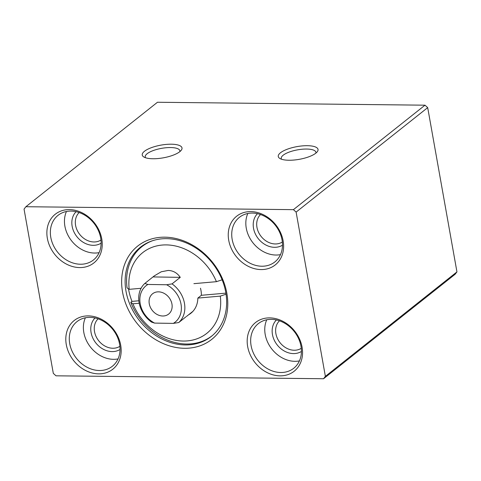 <?xml version="1.0" encoding="UTF-8"?>
<svg xmlns="http://www.w3.org/2000/svg" width="481" height="481" viewBox="0 0 481 481"><rect width="100%" height="100%" fill="white"/><g stroke="black" fill="none" stroke-linecap="round" stroke-linejoin="round"><path stroke-width="0.72" d="M288.991 160.245A20.196 6.457 169.9 0 1 279.822 158.453A20.196 6.457 169.9 0 1 284.626 150.325A20.196 6.457 169.9 0 1 307.317 145.695A20.196 6.457 169.9 0 1 317.256 151.78A20.196 6.457 169.9 0 1 288.991 160.245M315.885 153.132A17.611 5.628 -10.1 0 0 315.921 152.297A17.611 5.628 -10.1 0 0 306.577 149.044A17.611 5.628 -10.1 0 0 289.147 152.098A17.611 5.628 -10.1 0 0 281.253 158.477A17.611 5.628 -10.1 0 0 281.571 159.241M152.958 158.754A20.196 6.457 169.9 0 1 143.789 156.956A20.196 6.457 169.9 0 1 148.593 148.827A20.196 6.457 169.9 0 1 171.284 144.204A20.196 6.457 169.9 0 1 181.223 150.288A20.196 6.457 169.9 0 1 152.958 158.754M179.852 151.641A17.611 5.628 -10.1 0 0 179.888 150.806A17.611 5.628 -10.1 0 0 170.545 147.553A17.611 5.628 -10.1 0 0 153.114 150.607A17.611 5.628 -10.1 0 0 145.22 156.98A17.611 5.628 -10.1 0 0 145.545 157.75M226.858 293.308A59.56 48.545 51.6 0 1 184.608 348.292A59.56 48.545 51.6 0 1 122.565 292.159A59.56 48.545 51.6 0 1 164.815 237.175A59.56 48.545 51.6 0 1 226.858 293.308M126.01 291.252A56.968 46.435 -128.4 0 0 160.618 338.353A56.968 46.435 -128.4 0 0 211.309 336.417A56.968 46.435 -128.4 0 0 225.763 292.346A56.968 46.435 -128.4 0 0 191.155 245.25A56.968 46.435 -128.4 0 0 140.464 247.186A56.968 46.435 -128.4 0 0 126.01 291.252M283.141 240.885A31.073 25.331 51.6 0 1 261.099 269.57A31.073 25.331 51.6 0 1 228.728 240.29A31.073 25.331 51.6 0 1 250.769 211.598A31.073 25.331 51.6 0 1 283.141 240.885M232.167 239.382A28.487 23.22 -128.4 0 0 249.471 262.933A28.487 23.22 -128.4 0 0 274.819 261.965A28.487 23.22 -128.4 0 0 282.046 239.929A28.487 23.22 -128.4 0 0 264.742 216.378A28.487 23.22 -128.4 0 0 239.394 217.346A28.487 23.22 -128.4 0 0 232.167 239.382M101.762 238.895A31.073 25.331 51.6 0 1 79.72 267.58A31.073 25.331 51.6 0 1 47.348 238.299A31.073 25.331 51.6 0 1 69.396 209.608A31.073 25.331 51.6 0 1 101.762 238.895M50.794 237.392A28.487 23.22 -128.4 0 0 68.098 260.936A28.487 23.22 -128.4 0 0 93.446 259.968A28.487 23.22 -128.4 0 0 100.673 237.939A28.487 23.22 -128.4 0 0 83.369 214.388A28.487 23.22 -128.4 0 0 58.021 215.356A28.487 23.22 -128.4 0 0 50.794 237.392M120.695 345.178A31.073 25.331 51.6 0 1 98.653 373.863A31.073 25.331 51.6 0 1 66.282 344.582A31.073 25.331 51.6 0 1 88.324 315.891A31.073 25.331 51.6 0 1 120.695 345.178M69.727 343.674A28.487 23.22 -128.4 0 0 87.031 367.225A28.487 23.22 -128.4 0 0 112.374 366.257A28.487 23.22 -128.4 0 0 119.601 344.222A28.487 23.22 -128.4 0 0 102.297 320.671A28.487 23.22 -128.4 0 0 76.954 321.639A28.487 23.22 -128.4 0 0 69.727 343.674M302.074 347.168A31.073 25.331 51.6 0 1 280.026 375.859A31.073 25.331 51.6 0 1 247.661 346.573A31.073 25.331 51.6 0 1 269.703 317.881A31.073 25.331 51.6 0 1 302.074 347.168M251.1 345.665A28.487 23.22 -128.4 0 0 268.404 369.216A28.487 23.22 -128.4 0 0 293.753 368.248A28.487 23.22 -128.4 0 0 300.98 346.212A28.487 23.22 -128.4 0 0 283.676 322.661A28.487 23.22 -128.4 0 0 258.327 323.629A28.487 23.22 -128.4 0 0 251.1 345.665M301.425 351.461A20.196 16.462 51.6 0 1 272.456 334.554A20.196 16.462 51.6 0 1 276.419 319.961M279.455 320.821A17.611 14.352 -128.4 0 0 275.896 333.646A17.611 14.352 -128.4 0 0 301.274 348.304M282.491 245.178A20.196 16.462 51.6 0 1 253.523 228.265A20.196 16.462 51.6 0 1 257.485 213.678M260.522 214.538A17.611 14.352 -128.4 0 0 256.962 227.357A17.611 14.352 -128.4 0 0 282.341 242.021M101.112 243.188A20.196 16.462 51.6 0 1 72.144 226.274A20.196 16.462 51.6 0 1 76.106 211.688M79.149 212.548A17.611 14.352 -128.4 0 0 75.589 225.367A17.611 14.352 -128.4 0 0 100.968 240.031M120.046 349.471A20.196 16.462 51.6 0 1 91.077 332.557A20.196 16.462 51.6 0 1 95.04 317.971M98.076 318.831A17.611 14.352 -128.4 0 0 94.523 331.649A17.611 14.352 -128.4 0 0 119.901 346.314M266.763 319.775A28.487 23.22 -128.4 0 0 265.199 334.469A28.487 23.22 -128.4 0 0 299.416 360.906M85.384 317.785A28.487 23.22 -128.4 0 0 83.82 332.479A28.487 23.22 -128.4 0 0 118.037 358.916M66.456 211.502A28.487 23.22 -128.4 0 0 64.893 226.196A28.487 23.22 -128.4 0 0 99.11 252.633M247.829 213.492A28.487 23.22 -128.4 0 0 246.266 228.186A28.487 23.22 -128.4 0 0 280.483 254.623M325.372 376.352L296.116 212.097L293.416 209.656L25.89 206.722L24.05 209.109L53.307 373.37L56.006 375.811L323.539 378.745L325.372 376.352L456.95 271.891L427.693 107.63L424.994 105.189L157.461 102.255L25.89 206.722M323.539 378.745L455.11 274.278L456.95 271.891M296.116 212.097L427.693 107.63M293.416 209.656L424.994 105.189M171.957 304.106A12.945 10.552 -128.4 0 0 164.111 293.356A12.945 10.552 -128.4 0 0 152.561 293.783A12.945 10.552 -128.4 0 0 149.266 303.745A12.945 10.552 -128.4 0 0 157.119 314.49A12.945 10.552 -128.4 0 0 168.663 314.063A12.945 10.552 -128.4 0 0 171.957 304.106M172.042 283.886L180.267 277.357C177.206 272.895 173.172 270.593 168.164 270.442L161.261 271.777L154.281 275.89L144.811 283.453L147.895 284.457L166.612 284.752L172.042 283.886A25.896 21.11 51.6 0 1 178.764 322.529L173.328 323.394L154.617 323.1L151.533 322.102A25.896 21.11 51.6 0 1 144.811 283.453M166.612 284.752A23.304 18.999 51.6 0 1 181.036 304.251A23.304 18.999 51.6 0 1 173.328 323.394M185.9 316.865L178.764 322.529M154.617 323.1A23.304 18.999 51.6 0 1 140.193 303.601A23.304 18.999 51.6 0 1 147.895 284.457M180.267 277.357L153.036 276.924M139.207 303.24L132.936 303.788L130.802 302.321A56.71 46.224 -128.4 0 0 212.386 335.522A56.71 46.224 -128.4 0 0 212.494 335.437L212.386 335.522M130.802 302.321L131.98 301.389A56.71 46.224 51.6 0 1 129.708 294.438A56.71 46.224 51.6 0 1 128.517 288.871M226.064 294.216L220.298 296.122L197.847 298.094L201.371 295.292A25.896 21.11 -128.4 0 0 200.487 288.227M132.936 303.788A51.533 42.003 -128.4 0 0 187.404 340.891A51.533 42.003 -128.4 0 0 220.298 296.122M188.546 314.815A25.896 21.11 -128.4 0 0 190.879 313.251A25.896 21.11 -128.4 0 0 197.847 298.094M152.657 240.686A56.71 46.224 -128.4 0 0 141.865 246.693A56.71 46.224 -128.4 0 0 127.056 287.866L129.197 289.34L141.071 288.293M193.903 283.658L216.42 281.68A51.533 42.003 -128.4 0 0 162.145 245.057A51.533 42.003 -128.4 0 0 129.197 289.34M216.42 281.68L222.126 279.798M225.902 293.139L201.371 295.292M138.841 300.781L131.98 301.389M186.484 316.45L192.923 311.339M145.509 243.795L141.865 246.693"/></g></svg>
